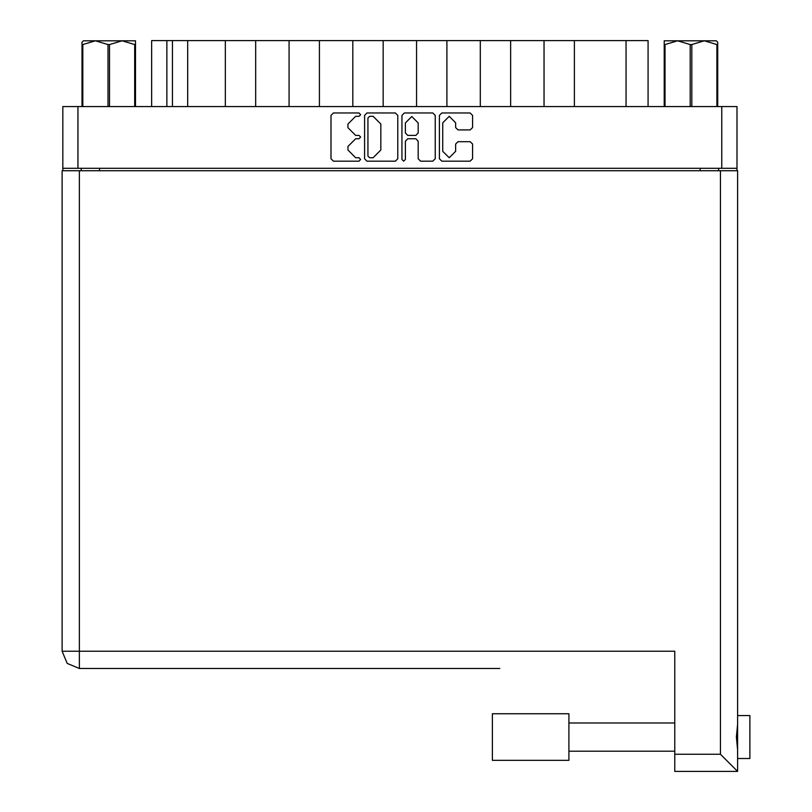 <?xml version="1.0" encoding="UTF-8"?>
<svg xmlns="http://www.w3.org/2000/svg" width="812" height="812" viewBox="0 0 812 812"><rect width="100%" height="100%" fill="white"/><g stroke="black" fill="none" stroke-linecap="round" stroke-linejoin="round"><path stroke-width="1.22" d="M77.982 168.328L62.788 168.328L62.788 106.545L736.961 106.545L736.961 168.328L77.982 168.328L77.982 106.545M225.32 106.545L225.32 40.6L255.719 40.6L255.719 106.545M289.062 106.545L289.062 40.6L319.461 40.6L319.461 106.545M352.804 106.545L352.804 40.6L383.203 40.6L383.203 106.545M446.945 106.545L446.945 40.6L383.203 40.6M510.677 106.545L510.677 40.6L446.945 40.6M574.419 106.545L574.419 40.6L510.677 40.6M151.651 106.545L151.651 40.6L225.32 40.6M626.022 106.545L626.022 40.6L648.088 40.6L648.088 106.545M749.831 715.626L737.57 715.626L749.831 715.626L749.831 758.53L737.57 758.53M737.57 737.083L737.57 771.4L720.406 754.236L720.406 170.774L737.57 170.774L737.57 737.083M737.57 771.4L674.813 771.4L674.813 651.275L62.169 651.275L62.169 170.774L720.406 170.774M568.907 713.789L492.417 713.789L492.417 760.367L568.907 760.367L568.907 713.789L492.417 713.789M107.945 106.545L107.945 44.518L109.559 44.518L109.559 106.545M83.443 40.844L82.032 42.194L83.443 40.844L135.472 40.844L135.472 106.545M82.032 42.194L82.032 106.545L82.032 44.518L82.844 44.518L82.844 106.545M134.66 106.545L134.66 44.518L135.472 44.518M664.267 106.545L664.267 40.844L716.296 40.844L717.707 42.194L717.707 106.545M716.905 106.545L716.905 44.518L717.707 44.518M690.18 106.545L690.18 44.518L691.804 44.518L691.804 106.545M664.267 44.518L665.079 44.518L665.079 106.545M672.6 40.844L677.624 40.844L665.079 44.518M716.905 44.518L704.349 40.844L707.252 40.844M499.776 668.438L79.332 668.438L79.332 170.774M455.633 122.815L449.198 116.37L442.763 122.815L442.763 151.326L449.198 157.761L455.633 151.326L455.633 144.049L458.049 141.643L470.199 141.643L472.604 144.049L472.604 158.726L470.199 161.131L441.799 161.131L439.393 158.726L439.393 115.405L441.799 113L470.199 113L472.604 115.405L472.604 127.565L470.199 129.971L458.049 129.971L455.633 127.565L455.633 122.815M358.965 138.75L360.65 137.066L358.965 135.381L355.656 135.381L347.952 127.687L347.952 124.074L355.656 116.37L358.965 116.37L360.65 114.685L358.965 113L333.397 113L330.991 115.405L330.991 158.726L333.397 161.131L358.965 161.131L360.65 159.446L358.965 157.761L355.656 157.761L347.952 150.058L347.952 146.454L355.656 138.75L358.965 138.75M418.221 122.927L411.785 116.492L405.35 122.927L405.35 132.975L407.756 135.381L415.815 135.381L418.221 132.975L418.221 122.927M79.332 668.438L67.203 663.414L62.169 651.275M403.665 161.131L405.35 159.446L405.35 141.156L407.756 138.75L415.815 138.75L418.221 141.156L418.221 158.726L420.626 161.131L432.776 161.131L435.181 158.726L435.181 115.405L432.776 113L404.386 113L401.981 115.405L401.981 159.446L403.665 161.131M397.768 158.726L397.768 115.405L395.363 113L366.963 113L364.558 115.405L364.558 158.726L366.963 161.131L395.363 161.131L397.768 158.726M62.788 168.328L62.788 170.774M736.961 168.328L736.961 170.774M81.17 170.774L81.17 168.328L81.17 170.774M718.569 168.328L718.569 170.774M187.694 106.545L187.694 40.6M289.062 40.6L255.719 40.6M352.804 40.6L319.461 40.6M416.546 106.545L416.546 40.6M480.278 106.545L480.278 40.6M544.02 106.545L544.02 40.6M626.022 40.6L574.419 40.6M369.612 116.37L367.927 118.055L367.927 156.077L369.612 157.761L373.104 157.761L380.798 150.058L380.798 124.074L373.104 116.37L369.612 116.37M737.57 724.334L736.342 737.083L737.57 749.831M107.945 44.518L95.39 40.844L82.844 44.518M134.66 44.518L122.115 40.844L109.559 44.518M717.707 42.194L716.296 40.844M704.349 40.844L691.804 44.518M690.18 44.518L677.624 40.844M721.756 168.328L721.756 106.545M99.561 168.328L99.561 170.774M700.188 170.774L700.188 168.328M166.856 40.6L166.856 106.545M172.489 106.545L172.489 40.6M674.813 754.236L720.406 754.236M568.907 751.171L674.813 751.171M568.907 722.984L674.813 722.984L568.907 722.984"/></g></svg>
